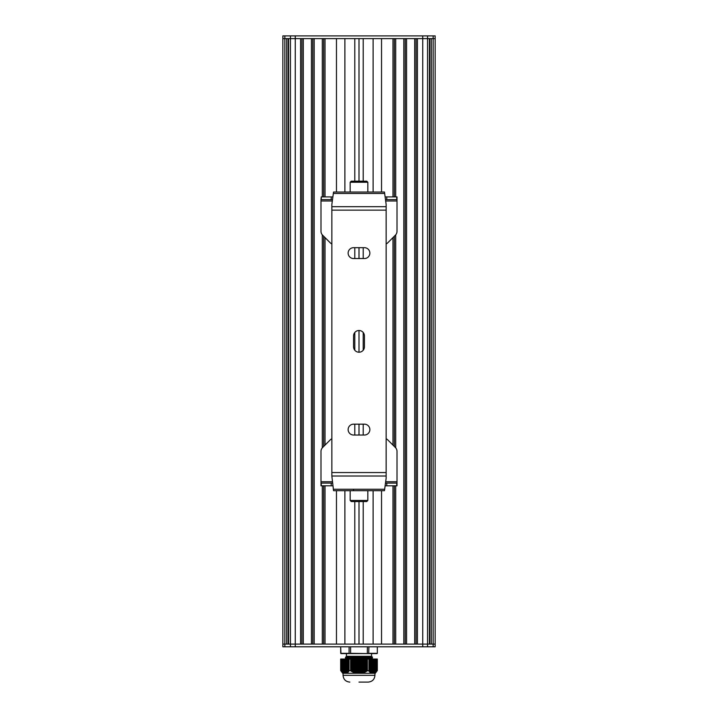 <?xml version="1.0" encoding="UTF-8"?>
<svg xmlns="http://www.w3.org/2000/svg" width="718" height="718" viewBox="0 0 718 718"><rect width="100%" height="100%" fill="white"/><g stroke="black" fill="none" stroke-linecap="round" stroke-linejoin="round"><path stroke-width="1.08" d="M350.608 670.558L349.092 670.558L348.32 671.967L346.363 673.278L343.527 673.206L340.673 670.558L340.673 659.025L340.691 670.558L340.673 659.025L349.074 659.025L349.074 670.585L349.092 659.025L350.608 659.025L350.635 670.585L350.608 659.025M343.455 672.972L343.455 659.025L343.527 673.206M348.751 671.052L348.751 659.025L348.822 671.438M350.635 659.025L367.365 659.025L367.365 670.585L367.365 659.025M369.178 671.438L369.267 659.025L374.455 659.025L374.222 673.278L371.305 673.206L369.178 671.438L369.267 659.025L368.908 670.558L368.926 659.025L367.392 659.025M369.662 671.42L369.662 659.025L369.582 671.869M370.066 671.824L370.066 659.025L369.985 672.263M370.47 672.174L370.47 659.025L370.398 672.604M370.883 659.025L370.802 672.91M371.296 659.025L371.206 673.152M371.7 673.017L371.718 659.025L371.718 673.278M372.103 673.179L372.121 659.025L372.121 673.278M372.516 659.025L372.391 673.278M372.92 673.278L372.92 659.025L372.875 673.278M373.333 673.278L373.333 659.025L373.288 673.278M373.737 673.233L373.638 659.025M374.141 659.025L374.123 673.107L374.141 659.025M374.455 659.025L374.536 672.945M375.676 659.025L375.756 672.156L374.473 673.206L374.563 659.025L377.309 659.025L376.995 670.935M369.249 671.052L367.392 670.558M367.365 670.585L361.585 673.278L355.841 673.206L350.635 670.585M376.16 671.797L375.774 659.025M370.479 659.025L370.461 672.156M376.896 659.025L376.6 671.438L376.591 659.025M345.879 673.278L345.879 659.025L345.896 673.179M346.282 673.278L346.282 659.025L346.3 673.017M345.484 659.025L345.609 673.278M347.539 672.156L347.521 659.025L347.602 672.604M344.362 659.025L344.263 673.233M343.877 673.107L343.859 659.025L343.859 673.116M342.719 672.685L342.63 659.025M342.306 672.344L342.226 659.025M341.921 659.025L341.822 671.806M341.4 671.438L341.517 659.025M340.951 659.025L341.005 670.935M348.418 671.869L348.32 659.025L348.338 671.42M348.015 672.263L347.916 659.025L347.934 671.824M347.198 672.91L347.117 659.025M346.794 673.152L346.704 659.025M377.327 670.558L377.309 659.025L377.327 670.558L375.29 673.278L374.222 673.278M361.585 673.278L371.637 673.278M360.122 659.025L360.328 673.278M345.08 673.278L345.08 659.025L345.125 673.278M346.363 673.278L356.415 673.278M357.672 673.278L357.878 659.025M344.667 673.278L344.667 659.025L344.712 673.278M340.673 670.558L342.71 673.278L343.778 673.278M359.503 659.025L359.503 673.278L359.314 659.025M358.686 659.025L358.686 673.278L358.497 659.025M359 682.1L368.163 682.1L359 682.1M374.949 673.278L374.949 675.315L343.051 675.315C343.446 679.434 345.717 681.696 349.837 682.1M371.843 657.966L346.157 658.98L345.421 658.289L372.543 657.293L371.843 657.966L372.579 658.639L364.089 659.025M372.543 657.293L371.556 656.306L346.444 656.306L345.977 656.773L352.691 656.593L345.43 657.607L345.421 658.289M345.977 656.773L352.691 656.593M350.644 657.32L372.391 657.32M340.96 653.595L377.04 653.595L340.942 653.595L340.673 646.801L340.691 653.317L349.092 653.317L349.092 646.801M350.671 653.595L349.289 653.595M367.329 653.595L367.392 646.801M368.908 646.801L368.711 653.595L350.608 653.317L350.608 646.801M377.327 653.317L377.309 646.801L377.327 653.317L368.908 653.317M282.847 644.091L282.847 38.619L284.84 38.619L284.84 644.091L290.458 644.091L288.609 644.091L288.609 38.619L300.582 38.619L300.582 644.091L290.458 644.091L422.74 644.091L417.418 644.091L417.418 38.619L429.391 38.619L429.391 644.091L422.74 644.091L433.16 644.091L431.312 644.091L431.312 38.619L435.153 38.619L435.153 644.091L433.16 644.091L435.153 644.091L435.153 646.801L282.847 646.801L282.847 644.091L284.84 644.091L282.847 644.091L282.847 38.619L286.688 38.619L286.688 644.091L284.84 644.091L284.84 646.801M429.795 644.091L429.795 38.619M416.063 644.091L416.063 38.619M414.699 644.091L414.699 38.619L406.559 38.619L406.559 644.091L414.699 644.091M405.194 644.091L405.194 38.619M395.699 485.799L395.699 644.091L403.839 644.091L403.839 38.619L395.699 38.619L395.699 196.903M395.699 447.844L395.699 234.858M394.335 644.091L394.335 485.799M394.335 446.47L394.335 236.231M394.335 196.903L394.335 38.619M381.536 490.681L381.536 644.091L392.979 644.091L392.979 485.799M392.979 445.106L392.979 237.595M392.979 196.903L392.979 38.619L381.536 38.619L381.536 192.02M363.209 501.541L363.209 644.091L373.118 644.091L373.118 490.681M373.118 192.02L373.118 38.619L363.209 38.619L363.209 181.16M363.209 435.027L363.209 424.167M363.209 350.213L363.209 332.488M363.209 258.543L363.209 247.683M344.882 490.681L344.882 644.091L354.791 644.091L354.791 501.541M354.791 435.027L354.791 424.167M354.791 350.213L354.791 332.488M354.791 258.543L354.791 247.683M354.791 181.16L354.791 38.619L344.882 38.619L344.882 192.02M325.021 485.799L325.021 644.091L336.464 644.091L336.464 490.681M336.464 192.02L336.464 38.619L325.021 38.619L325.021 196.903M325.021 445.106L325.021 237.595M323.665 644.091L323.665 485.799M323.665 446.47L323.665 236.231M323.665 196.903L323.665 38.619M322.301 196.903L322.301 38.619L314.161 38.619L314.161 644.091L322.301 644.091L322.301 485.799M322.301 447.844L322.301 234.858M312.806 644.091L312.806 38.619M311.441 644.091L311.441 38.619L303.301 38.619L303.301 644.091L311.441 644.091M301.937 644.091L301.937 38.619M288.205 644.091L288.205 38.619M282.847 35.9L282.847 38.619L282.847 35.9L435.153 35.9L435.153 38.619L433.16 38.619L433.16 35.9M284.84 35.9L284.84 38.619L433.16 38.619L433.16 646.801M386.149 243.932A5.43 5.43 0 0 0 387.738 242.828L395.421 235.154A5.43 5.43 0 0 0 397.009 231.313L397.009 199.622L385.512 199.622M332.488 199.622L320.991 199.622L320.991 231.313A5.43 5.43 0 0 0 322.579 235.154L330.262 242.828A5.43 5.43 0 0 0 331.851 243.932M397.009 199.622L397.009 196.903L386.778 196.903L386.778 199.622M386.778 196.903L385.153 196.903M396.74 196.903L396.74 199.622M332.847 196.903L321.26 196.903L321.26 199.622M321.26 196.903L320.991 199.622M331.222 196.903L331.222 199.622M353.57 335.925L353.57 346.785A5.43 5.43 0 0 0 359 352.215A5.43 5.43 0 0 0 364.43 346.785L364.43 335.925A5.43 5.43 0 0 0 359 330.495A5.43 5.43 0 0 0 353.57 335.925M353.57 435.027L364.43 435.027A5.43 5.43 0 0 0 369.86 429.597A5.43 5.43 0 0 0 364.43 424.167L353.57 424.167A5.43 5.43 0 0 0 348.14 429.597A5.43 5.43 0 0 0 353.57 435.027M353.57 258.543L364.43 258.543A5.43 5.43 0 0 0 369.86 253.113A5.43 5.43 0 0 0 364.43 247.683L353.57 247.683A5.43 5.43 0 0 0 348.14 253.113A5.43 5.43 0 0 0 353.57 258.543M331.851 476.016L331.851 204.451L333.547 192.02L384.453 192.02L386.149 204.451L386.149 478.251L384.453 490.681L333.547 490.681L331.851 476.016L386.149 476.016M350.178 182.246L367.822 182.246L366.736 181.16L351.264 181.16L350.178 182.246L350.178 192.02M367.822 182.246L367.822 192.02M366.736 501.541L351.264 501.541L350.178 500.455L367.822 500.455L366.736 501.541M367.822 490.681L367.822 500.455M332.488 483.079L320.991 483.079L320.991 451.389A5.43 5.43 0 0 1 322.579 447.547L330.262 439.874A5.43 5.43 0 0 1 331.851 438.77M386.149 438.77A5.43 5.43 0 0 1 387.738 439.874L395.421 447.547A5.43 5.43 0 0 1 397.009 451.389L397.009 483.079L385.512 483.079M320.991 483.079L320.991 485.799L320.991 483.079M397.009 485.799L397.009 483.079L397.009 485.799L385.153 485.799M386.778 485.799L386.778 483.079M396.74 485.799L396.74 483.079M332.847 485.799L320.991 485.799M321.26 485.799L321.26 483.079M331.222 485.799L331.222 483.079M360.535 659.025L360.535 673.278M360.723 659.025L360.723 673.278M361.351 659.025L361.351 673.278M361.136 659.025L361.136 673.143M359.718 659.025L359.718 673.278M359.906 659.025L359.906 673.278M360.319 659.025L360.319 673.26M362.159 659.025L362.159 673.206M361.944 659.025L361.944 672.972M358.901 659.025L358.901 673.278M359.099 659.025L359.099 673.278M360.939 659.025L360.939 673.179M362.976 659.025L362.976 672.972M362.761 659.025L362.761 672.757M361.755 659.025L361.755 673.017M358.094 659.025L358.094 673.278M358.282 659.025L358.282 673.278M363.793 659.025L363.793 672.685M363.577 659.025L363.577 672.488M362.572 659.025L362.572 672.811M357.277 659.025L357.277 673.278M357.465 659.025L357.465 673.278M364.609 659.025L364.609 672.344M364.394 659.025L364.394 672.165M363.38 659.025L363.38 672.551M356.46 659.025L356.46 673.278M356.649 659.025L356.649 673.278M357.061 659.025L357.061 673.179M365.417 659.025L365.417 671.967M365.202 659.025L365.202 671.806M364.197 659.025L364.197 672.245M356.245 659.025L356.245 673.017M357.681 659.025L357.681 673.26M366.234 659.025L366.234 671.536M366.018 659.025L366.018 671.393M365.013 659.025L365.013 671.895M355.643 659.025L355.643 673.152M355.841 659.025L355.841 673.206M356.864 659.025L356.864 673.143M367.024 659.025L367.024 671.061M366.835 659.025L366.835 670.944M365.83 659.025L365.83 671.492M354.836 659.025L354.836 672.91M355.024 659.025L355.024 672.972M355.428 659.025L355.428 672.811M356.056 659.025L356.056 672.972M366.638 659.025L366.638 671.052M354.019 659.025L354.019 672.604M354.207 659.025L354.207 672.685M354.62 659.025L354.62 672.551M355.239 659.025L355.239 672.757M353.202 659.025L353.202 672.263M353.391 659.025L353.391 672.344M353.803 659.025L353.803 672.245M354.423 659.025L354.423 672.488M352.385 659.025L352.385 671.869M352.583 659.025L352.583 671.967M352.987 659.025L352.987 671.895M353.606 659.025L353.606 672.165M352.17 659.025L352.17 671.492M352.798 659.025L352.798 671.806M350.761 659.025L350.761 670.899M351.982 659.025L351.982 671.393M351.766 659.025L351.766 671.536M351.569 659.025L351.569 671.438M351.362 659.025L351.362 671.052M351.165 659.025L351.165 670.944M350.976 659.025L350.976 671.061M367.239 659.025L367.239 670.899M366.431 659.025L366.431 671.438M365.615 659.025L365.615 671.869M364.798 659.025L364.798 672.263M363.981 659.025L363.981 672.604M363.164 659.025L363.164 672.91M362.357 659.025L362.357 673.152M361.54 659.025L361.54 673.278M373.746 659.025L373.746 673.278M373.342 659.025L373.342 673.278M372.938 659.025L372.938 673.278M374.042 659.025L374.042 673.179M374.958 659.025L374.976 672.91M373.225 659.025L373.225 673.278M375.361 659.025L375.379 672.604M374.859 659.025L374.859 672.811M372.821 659.025L372.821 673.278M375.263 659.025L375.263 672.551M376.178 659.025L376.196 671.869M372.418 659.025L372.418 673.26M376.079 659.025L376.079 671.895M372.005 659.025L372.005 673.143M376.483 659.025L376.483 671.492M371.601 659.025L371.601 672.972M371.197 659.025L371.197 672.757M370.784 659.025L370.784 672.488M370.38 659.025L370.38 672.165M369.967 659.025L369.967 671.806M369.564 659.025L369.564 671.393M369.16 659.025L369.16 670.944M377.049 659.025L377.049 670.899M374.159 659.025L374.159 673.278M345.995 659.025L345.995 673.143M345.582 659.025L345.582 673.26M346.399 659.025L346.399 672.972M345.062 659.025L345.062 673.278M345.178 659.025L345.178 673.278M346.803 659.025L346.803 672.757M344.658 659.025L344.658 673.278M344.775 659.025L344.775 673.278M347.216 659.025L347.216 672.488M344.254 659.025L344.254 673.278M347.62 659.025L347.62 672.165M343.841 659.025L343.841 673.278M343.958 659.025L343.958 673.179M348.033 659.025L348.033 671.806M347.53 659.025L347.53 672.174M343.545 659.025L343.545 673.017M348.436 659.025L348.436 671.393M348.84 659.025L348.84 670.944M343.042 659.025L343.024 672.91M343.141 659.025L343.141 672.811M342.737 659.025L342.737 672.551M342.324 659.025L342.324 672.245M341.822 659.025L341.804 671.869M341.104 659.025L341.104 671.052M290.458 35.9L290.458 646.801M295.26 35.9L295.26 646.801M422.74 35.9L422.74 646.801M427.542 35.9L427.542 646.801M359 644.091L359 501.541M359 435.027L359 424.167M359 352.215L359 330.495M359 258.543L359 247.683M359 181.16L359 38.619M397.009 200.977L385.692 200.977M332.308 200.977L320.991 200.977M331.851 472.561L386.149 472.561M331.851 210.141L386.149 210.141M331.851 206.685L386.149 206.685M333.305 193.447L384.695 193.447M333.305 489.254L384.695 489.254M397.009 481.724L385.692 481.724M332.308 481.724L320.991 481.724M374.554 659.025L374.554 672.954M372.112 659.025L372.112 673.143M371.7 659.025L371.7 672.981M370.075 659.025L370.075 671.851M369.662 659.025L369.662 671.456M369.258 659.025L369.258 671.007M345.888 659.025L345.888 673.143M346.3 659.025L346.3 672.981M347.925 659.025L347.925 671.851M348.338 659.025L348.338 671.456M343.446 659.025L343.446 672.954M348.742 659.025L348.742 671.007M341.409 659.025L341.409 671.384M374.949 675.315C374.554 679.434 372.283 681.696 368.163 682.1M343.051 673.278L343.051 675.315M346.157 656.925L345.43 657.607M371.556 656.306L371.556 653.595M346.444 656.306L346.444 653.595M435.153 644.091L435.153 38.619M350.178 490.681L350.178 500.455M353.57 490.143L353.023 490.681"/></g></svg>

